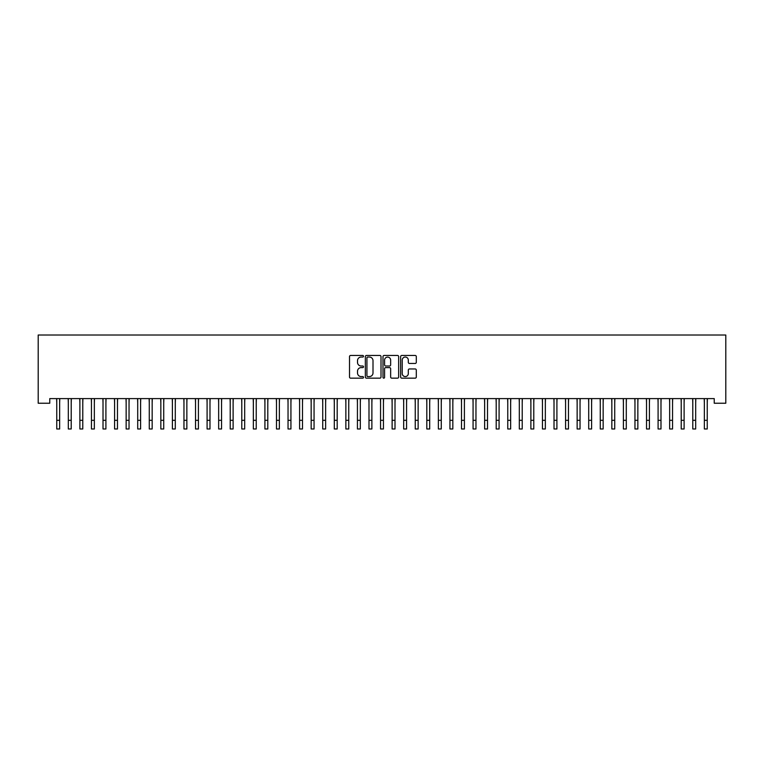 <?xml version="1.0" encoding="UTF-8"?>
<svg xmlns="http://www.w3.org/2000/svg" width="764" height="764" viewBox="0 0 764 764"><rect width="100%" height="100%" fill="white"/><g stroke="black" fill="none" stroke-linecap="round" stroke-linejoin="round"><path stroke-width="1.15" d="M363.502 356.253A0.793 0.793 0 0 0 362.699 355.461L350.647 355.461A1.136 1.136 0 0 0 349.511 356.597L349.511 377.024A1.136 1.136 0 0 0 350.647 378.161L362.699 378.161A0.793 0.793 0 0 0 363.502 377.368A0.793 0.793 0 0 0 362.699 376.576L361.143 376.576A3.629 3.629 0 0 1 357.514 372.937L357.514 371.237A3.629 3.629 0 0 1 361.143 367.608L362.699 367.608A0.793 0.793 0 0 0 363.502 366.806A0.793 0.793 0 0 0 362.699 366.013L361.143 366.013A3.629 3.629 0 0 1 357.514 362.384L357.514 360.684A3.629 3.629 0 0 1 361.143 357.046L362.699 357.046A0.793 0.793 0 0 0 363.502 356.253M415.177 363.463A1.136 1.136 0 0 0 416.304 362.327L416.304 356.597A1.136 1.136 0 0 0 415.177 355.461L401.778 355.461A1.136 1.136 0 0 0 400.642 356.597L400.642 377.024A1.136 1.136 0 0 0 401.778 378.161L415.177 378.161A1.136 1.136 0 0 0 416.304 377.024L416.304 370.101A1.136 1.136 0 0 0 415.177 368.964L409.437 368.964A1.136 1.136 0 0 0 408.31 370.101L408.31 373.539A3.037 3.037 0 0 1 405.273 376.576A3.037 3.037 0 0 1 402.236 373.539L402.236 360.083A3.037 3.037 0 0 1 405.273 357.046A3.037 3.037 0 0 1 408.31 360.083L408.31 362.327A1.136 1.136 0 0 0 409.437 363.463L415.177 363.463M714.235 398.607L49.765 398.607L49.765 403.239L38.2 403.239L38.2 335.014L725.8 335.014L725.8 403.239L714.235 403.239L714.235 398.607M381.007 356.597A1.136 1.136 0 0 0 379.87 355.461L366.481 355.461A1.136 1.136 0 0 0 365.345 356.597L365.345 377.024A1.136 1.136 0 0 0 366.481 378.161L379.87 378.161A1.136 1.136 0 0 0 381.007 377.024L381.007 356.597M384.13 355.461L397.519 355.461A1.136 1.136 0 0 1 398.655 356.597L398.655 377.024A1.136 1.136 0 0 1 397.519 378.161L391.789 378.161A1.136 1.136 0 0 1 390.652 377.024L390.652 368.745A1.136 1.136 0 0 0 389.516 367.608L385.715 367.608A1.136 1.136 0 0 0 384.578 368.745L384.578 377.368A0.793 0.793 0 0 1 383.786 378.161A0.793 0.793 0 0 1 382.993 377.368L382.993 356.597A1.136 1.136 0 0 1 384.13 355.461M367.723 357.046A0.793 0.793 0 0 0 366.93 357.848L366.93 375.773A0.793 0.793 0 0 0 367.723 376.576L369.375 376.576A3.629 3.629 0 0 0 373.004 372.937L373.004 360.684A3.629 3.629 0 0 0 369.375 357.046L367.723 357.046M390.652 360.14A3.037 3.037 0 0 0 387.615 357.103A3.037 3.037 0 0 0 384.578 360.14L384.578 364.877A1.136 1.136 0 0 0 385.715 366.013L389.516 366.013A1.136 1.136 0 0 0 390.652 364.877L390.652 360.14M59.649 402.972L59.802 398.607M56.756 402.972L56.612 398.607M56.756 428.986L59.649 428.986L56.756 428.986L56.756 398.97M59.649 428.986L59.649 398.97M71.214 402.972L71.358 398.607M68.321 402.972L68.177 398.607M82.779 402.972L82.923 398.607M79.886 402.972L79.742 398.607M68.321 428.986L71.214 428.986L68.321 428.986L68.321 398.97M71.214 428.986L71.214 398.97M79.886 428.986L82.779 428.986L79.886 428.986L79.886 398.97M82.779 428.986L82.779 398.97M94.344 402.972L94.488 398.607M91.451 402.972L91.308 398.607M105.909 402.972L106.053 398.607M103.016 402.972L102.873 398.607M91.451 428.986L94.344 428.986L91.451 428.986L91.451 398.97M94.344 428.986L94.344 398.97M103.016 428.986L105.909 428.986L103.016 428.986L103.016 398.97M105.909 428.986L105.909 398.97M117.475 402.972L117.618 398.607M114.581 402.972L114.438 398.607M114.581 428.986L117.475 428.986L114.581 428.986L114.581 398.97M117.475 428.986L117.475 398.97M129.04 402.972L129.183 398.607M126.146 402.972L126.003 398.607M126.146 428.986L129.04 428.986L126.146 428.986L126.146 398.97M129.04 428.986L129.04 398.97M140.605 402.972L140.748 398.607M137.711 402.972L137.558 398.607M137.711 428.986L140.605 428.986L137.711 428.986L137.711 398.97M140.605 428.986L140.605 398.97M152.16 402.972L152.313 398.607M149.276 402.972L149.123 398.607M149.276 428.986L152.16 428.986L149.276 428.986L149.276 398.97M152.16 428.986L152.16 398.97M163.725 402.972L163.878 398.607M160.841 402.972L160.688 398.607M160.841 428.986L163.725 428.986L160.841 428.986L160.841 398.97M163.725 428.986L163.725 398.97M175.29 402.972L175.443 398.607M172.397 402.972L172.253 398.607M172.397 428.986L175.29 428.986L172.397 428.986L172.397 398.97M175.29 428.986L175.29 398.97M186.855 402.972L186.999 398.607M183.962 402.972L183.818 398.607M183.962 428.986L186.855 428.986L183.962 428.986L183.962 398.97M186.855 428.986L186.855 398.97M198.42 402.972L198.564 398.607M195.527 402.972L195.383 398.607M195.527 428.986L198.42 428.986L195.527 428.986L195.527 398.97M198.42 428.986L198.42 398.97M209.985 402.972L210.129 398.607M207.092 402.972L206.948 398.607M207.092 428.986L209.985 428.986L207.092 428.986L207.092 398.97M209.985 428.986L209.985 398.97M221.55 402.972L221.694 398.607M218.657 402.972L218.514 398.607M218.657 428.986L221.55 428.986L218.657 428.986L218.657 398.97M221.55 428.986L221.55 398.97M233.115 402.972L233.259 398.607M230.222 402.972L230.079 398.607M230.222 428.986L233.115 428.986L230.222 428.986L230.222 398.97M233.115 428.986L233.115 398.97M244.681 402.972L244.824 398.607M241.787 402.972L241.644 398.607M241.787 428.986L244.681 428.986L241.787 428.986L241.787 398.97M244.681 428.986L244.681 398.97M256.236 402.972L256.389 398.607M253.352 402.972L253.199 398.607M253.352 428.986L256.236 428.986L253.352 428.986L253.352 398.97M256.236 428.986L256.236 398.97M267.801 402.972L267.954 398.607M264.917 402.972L264.764 398.607M264.917 428.986L267.801 428.986L264.917 428.986L264.917 398.97M267.801 428.986L267.801 398.97M279.366 402.972L279.519 398.607M276.482 402.972L276.329 398.607M276.482 428.986L279.366 428.986L276.482 428.986L276.482 398.97M279.366 428.986L279.366 398.97M290.931 402.972L291.084 398.607M288.038 402.972L287.894 398.607M288.038 428.986L290.931 428.986L288.038 428.986L288.038 398.97M290.931 428.986L290.931 398.97M302.496 402.972L302.639 398.607M299.603 402.972L299.459 398.607M299.603 428.986L302.496 428.986L299.603 428.986L299.603 398.97M302.496 428.986L302.496 398.97M314.061 402.972L314.205 398.607M311.168 402.972L311.024 398.607M311.168 428.986L314.061 428.986L311.168 428.986L311.168 398.97M314.061 428.986L314.061 398.97M325.626 402.972L325.77 398.607M322.733 402.972L322.589 398.607M322.733 428.986L325.626 428.986L322.733 428.986L322.733 398.97M325.626 428.986L325.626 398.97M337.191 402.972L337.335 398.607M334.298 402.972L334.154 398.607M334.298 428.986L337.191 428.986L334.298 428.986L334.298 398.97M337.191 428.986L337.191 398.97M348.756 402.972L348.9 398.607M345.863 402.972L345.72 398.607M345.863 428.986L348.756 428.986L345.863 428.986L345.863 398.97M348.756 428.986L348.756 398.97M360.322 402.972L360.465 398.607M357.428 402.972L357.275 398.607M357.428 428.986L360.322 428.986L357.428 428.986L357.428 398.97M360.322 428.986L360.322 398.97M371.877 402.972L372.03 398.607M368.993 402.972L368.84 398.607M368.993 428.986L371.877 428.986L368.993 428.986L368.993 398.97M371.877 428.986L371.877 398.97M383.442 402.972L383.595 398.607M380.558 402.972L380.405 398.607M380.558 428.986L383.442 428.986L380.558 428.986L380.558 398.97M383.442 428.986L383.442 398.97M395.007 402.972L395.16 398.607M392.123 402.972L391.97 398.607M392.123 428.986L395.007 428.986L392.123 428.986L392.123 398.97M395.007 428.986L395.007 398.97M406.572 402.972L406.725 398.607M403.678 402.972L403.535 398.607M403.678 428.986L406.572 428.986L403.678 428.986L403.678 398.97M406.572 428.986L406.572 398.97M418.137 402.972L418.28 398.607M415.244 402.972L415.1 398.607M415.244 428.986L418.137 428.986L415.244 428.986L415.244 398.97M418.137 428.986L418.137 398.97M429.702 402.972L429.846 398.607M426.809 402.972L426.665 398.607M426.809 428.986L429.702 428.986L426.809 428.986L426.809 398.97M429.702 428.986L429.702 398.97M441.267 402.972L441.411 398.607M438.374 402.972L438.23 398.607M438.374 428.986L441.267 428.986L438.374 428.986L438.374 398.97M441.267 428.986L441.267 398.97M452.832 402.972L452.976 398.607M449.939 402.972L449.795 398.607M449.939 428.986L452.832 428.986L449.939 428.986L449.939 398.97M452.832 428.986L452.832 398.97M464.397 402.972L464.541 398.607M461.504 402.972L461.361 398.607M461.504 428.986L464.397 428.986L461.504 428.986L461.504 398.97M464.397 428.986L464.397 398.97M475.962 402.972L476.106 398.607M473.069 402.972L472.916 398.607M473.069 428.986L475.962 428.986L473.069 428.986L473.069 398.97M475.962 428.986L475.962 398.97M487.518 402.972L487.671 398.607M484.634 402.972L484.481 398.607M484.634 428.986L487.518 428.986L484.634 428.986L484.634 398.97M487.518 428.986L487.518 398.97M499.083 402.972L499.236 398.607M496.199 402.972L496.046 398.607M496.199 428.986L499.083 428.986L496.199 428.986L496.199 398.97M499.083 428.986L499.083 398.97M510.648 402.972L510.801 398.607M507.764 402.972L507.611 398.607M507.764 428.986L510.648 428.986L507.764 428.986L507.764 398.97M510.648 428.986L510.648 398.97M522.213 402.972L522.356 398.607M519.319 402.972L519.176 398.607M519.319 428.986L522.213 428.986L519.319 428.986L519.319 398.97M522.213 428.986L522.213 398.97M533.778 402.972L533.921 398.607M530.885 402.972L530.741 398.607M530.885 428.986L533.778 428.986L530.885 428.986L530.885 398.97M533.778 428.986L533.778 398.97M545.343 402.972L545.486 398.607M542.45 402.972L542.306 398.607M542.45 428.986L545.343 428.986L542.45 428.986L542.45 398.97M545.343 428.986L545.343 398.97M556.908 402.972L557.051 398.607M554.015 402.972L553.871 398.607M554.015 428.986L556.908 428.986L554.015 428.986L554.015 398.97M556.908 428.986L556.908 398.97M568.473 402.972L568.617 398.607M565.58 402.972L565.436 398.607M565.58 428.986L568.473 428.986L565.58 428.986L565.58 398.97M568.473 428.986L568.473 398.97M580.038 402.972L580.182 398.607M577.145 402.972L577.001 398.607M577.145 428.986L580.038 428.986L577.145 428.986L577.145 398.97M580.038 428.986L580.038 398.97M591.603 402.972L591.747 398.607M588.71 402.972L588.557 398.607M588.71 428.986L591.603 428.986L588.71 428.986L588.71 398.97M591.603 428.986L591.603 398.97M603.159 402.972L603.312 398.607M600.275 402.972L600.122 398.607M600.275 428.986L603.159 428.986L600.275 428.986L600.275 398.97M603.159 428.986L603.159 398.97M614.724 402.972L614.877 398.607M611.84 402.972L611.687 398.607M611.84 428.986L614.724 428.986L611.84 428.986L611.84 398.97M614.724 428.986L614.724 398.97M626.289 402.972L626.442 398.607M623.395 402.972L623.252 398.607M623.395 428.986L626.289 428.986L623.395 428.986L623.395 398.97M626.289 428.986L626.289 398.97M637.854 402.972L637.997 398.607M634.96 402.972L634.817 398.607M634.96 428.986L637.854 428.986L634.96 428.986L634.96 398.97M637.854 428.986L637.854 398.97M649.419 402.972L649.562 398.607M646.525 402.972L646.382 398.607M646.525 428.986L649.419 428.986L646.525 428.986L646.525 398.97M649.419 428.986L649.419 398.97M660.984 402.972L661.127 398.607M658.091 402.972L657.947 398.607M658.091 428.986L660.984 428.986L658.091 428.986L658.091 398.97M660.984 428.986L660.984 398.97M672.549 402.972L672.692 398.607M669.656 402.972L669.512 398.607M669.656 428.986L672.549 428.986L669.656 428.986L669.656 398.97M672.549 428.986L672.549 398.97M684.114 402.972L684.257 398.607M681.221 402.972L681.077 398.607M681.221 428.986L684.114 428.986L681.221 428.986L681.221 398.97M684.114 428.986L684.114 398.97M695.679 402.972L695.823 398.607M692.786 402.972L692.642 398.607M692.786 428.986L695.679 428.986L692.786 428.986L692.786 398.97M695.679 428.986L695.679 398.97M707.244 402.972L707.388 398.607M704.351 402.972L704.198 398.607M704.351 428.986L707.244 428.986L704.351 428.986L704.351 398.97M707.244 428.986L707.244 398.97M56.756 420.315L59.649 420.315M68.321 420.315L71.214 420.315M79.886 420.315L82.779 420.315M91.451 420.315L94.344 420.315M103.016 420.315L105.909 420.315M114.581 420.315L117.475 420.315M126.146 420.315L129.04 420.315M137.711 420.315L140.605 420.315M149.276 420.315L152.16 420.315M160.841 420.315L163.725 420.315M172.397 420.315L175.29 420.315M183.962 420.315L186.855 420.315M195.527 420.315L198.42 420.315M207.092 420.315L209.985 420.315M218.657 420.315L221.55 420.315M230.222 420.315L233.115 420.315M241.787 420.315L244.681 420.315M253.352 420.315L256.236 420.315M264.917 420.315L267.801 420.315M276.482 420.315L279.366 420.315M288.038 420.315L290.931 420.315M299.603 420.315L302.496 420.315M311.168 420.315L314.061 420.315M322.733 420.315L325.626 420.315M334.298 420.315L337.191 420.315M345.863 420.315L348.756 420.315M357.428 420.315L360.322 420.315M368.993 420.315L371.877 420.315M380.558 420.315L383.442 420.315M392.123 420.315L395.007 420.315M403.678 420.315L406.572 420.315M415.244 420.315L418.137 420.315M426.809 420.315L429.702 420.315M438.374 420.315L441.267 420.315M449.939 420.315L452.832 420.315M461.504 420.315L464.397 420.315M473.069 420.315L475.962 420.315M484.634 420.315L487.518 420.315M496.199 420.315L499.083 420.315M507.764 420.315L510.648 420.315M519.319 420.315L522.213 420.315M530.885 420.315L533.778 420.315M542.45 420.315L545.343 420.315M554.015 420.315L556.908 420.315M565.58 420.315L568.473 420.315M577.145 420.315L580.038 420.315M588.71 420.315L591.603 420.315M600.275 420.315L603.159 420.315M611.84 420.315L614.724 420.315M623.395 420.315L626.289 420.315M634.96 420.315L637.854 420.315M646.525 420.315L649.419 420.315M658.091 420.315L660.984 420.315M669.656 420.315L672.549 420.315M681.221 420.315L684.114 420.315M692.786 420.315L695.679 420.315M704.351 420.315L707.244 420.315"/></g></svg>
